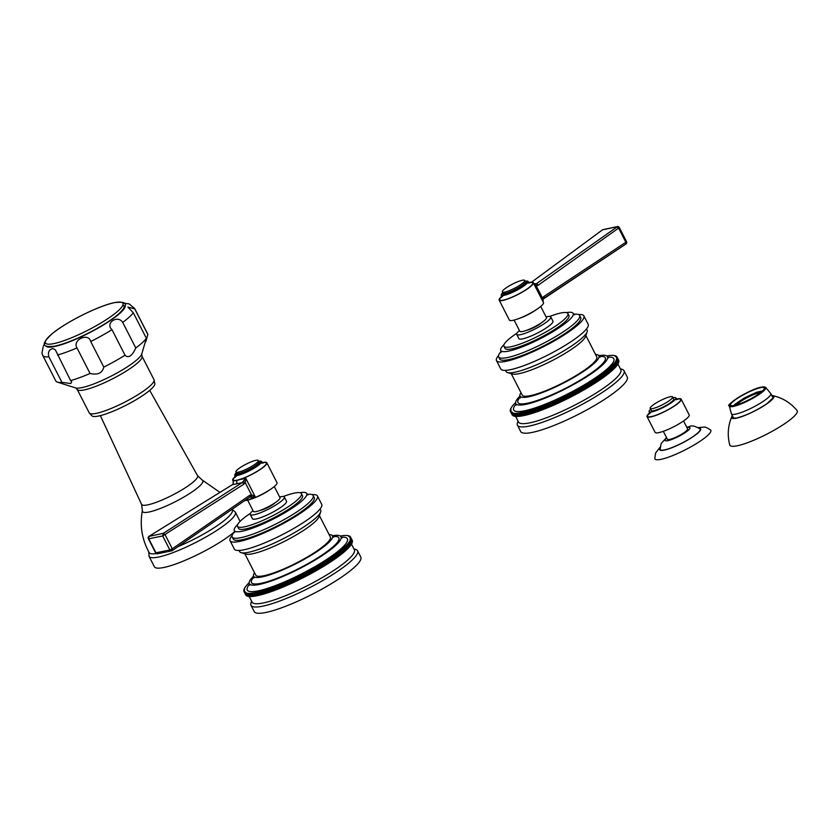 <?xml version="1.0" encoding="UTF-8"?>
<svg xmlns="http://www.w3.org/2000/svg" width="839" height="839" viewBox="0 0 839 839"><rect width="100%" height="100%" fill="white"/><g stroke="black" fill="none" stroke-linecap="round" stroke-linejoin="round"><path stroke-width="1.26" d="M43.167 346.78L41.95 353.125L42.747 355.432A51.599 9.491 -27.1 0 0 48.861 356.806C47.676 352.411 48.987 349.653 52.784 348.5L55.343 349.832L70.612 380.581A51.599 9.491 152.9 0 0 90.067 373.481C97.744 375.232 102.316 373.103 103.795 367.083A51.599 9.491 152.9 0 0 125.053 355.233C128.461 358.515 132.048 356.093 135.782 347.975A51.599 9.491 152.9 0 0 146.385 338.306C145.084 344.189 145.567 342.899 147.842 334.436L134.764 308.878L127.948 307.105L133.307 312.748L146.385 338.306L141.718 354.1A37.755 6.943 152.9 0 1 117.9 372.506A37.755 6.943 152.9 0 1 81.834 387.628A37.755 6.943 152.9 0 1 75.636 387.922L77.198 389.39L89.196 412.83A36.392 6.691 -27.1 0 0 96.275 413.354A36.392 6.691 152.9 0 0 133.862 397.172A36.392 6.691 152.9 0 0 153.988 379.668L154.879 383.958A35.437 6.513 152.9 0 1 133.548 401.199A35.437 6.513 152.9 0 1 98.551 416.039A35.437 6.513 -27.1 0 1 92.154 416.06L89.196 412.83M90.067 373.481L76.989 347.923C72.028 339.921 88.556 332.234 90.717 341.525L103.795 367.083M125.053 355.233L111.975 329.675C104.76 323.193 117.701 314.447 122.704 322.417L135.782 347.975M134.764 308.878A51.599 9.491 152.9 0 0 134.607 308.427L147.685 333.985A51.599 9.491 152.9 0 1 147.842 334.436M42.747 355.432L55.825 380.99A51.599 9.491 -27.1 0 0 57.388 382.133A51.599 9.491 -27.1 0 0 61.939 382.364L70.707 383.528L71.745 381.892L70.612 380.581M48.861 356.806L61.939 382.364M231.963 509.388L232.277 510.07A46.69 8.589 152.9 0 1 178.109 546.598M149.72 390.376L197.585 475.723L202.136 479.971A33.906 6.24 152.9 0 1 186.09 495.734A33.906 6.24 152.9 0 1 149.08 512A33.906 6.24 152.9 0 1 142.378 510.552C139.652 525.361 141.906 539.383 149.164 552.607A46.69 8.589 -27.1 0 0 156.337 553.572M234.217 532.041A48.484 8.914 152.9 0 1 163.836 567.479A48.484 8.914 -27.1 0 1 154.397 566.776L149.059 556.341A48.484 8.914 -27.1 0 0 158.498 557.054A48.484 8.914 152.9 0 0 208.565 535.481A48.484 8.914 152.9 0 0 235.371 512.178L240.08 521.376M757.963 392.054L757.848 391.886A17.955 3.304 -27.1 0 0 755.152 392.872L754.859 393.176A17.116 3.146 -27.1 0 0 745.955 397.319L745.819 397.214A17.955 3.304 -27.1 0 0 742.861 398.861L743.144 398.892A17.116 3.146 -27.1 0 0 736.181 403.59L735.562 403.8A17.955 3.304 -27.1 0 0 734.083 405.143L734.775 404.87A17.116 3.146 -27.1 0 0 734.209 405.51L734.083 405.143M757.848 391.886L757.428 392.233A17.116 3.146 -27.1 0 1 762.42 391.079M761.214 392.117A14.966 2.748 152.9 0 0 759.264 392.316A14.966 2.748 -27.1 0 0 745.724 397.896A14.966 2.748 -27.1 0 0 735.761 405.143M760.637 387.67A18.961 3.482 -27.1 0 0 741.047 396.113A18.961 3.482 -27.1 0 0 730.559 405.227A18.961 3.482 -27.1 0 0 734.251 405.499A18.961 3.482 152.9 0 0 753.841 397.067A18.961 3.482 152.9 0 0 764.319 387.954A18.961 3.482 152.9 0 0 760.637 387.67M732.384 415.766A23.702 4.363 -27.1 0 0 731.776 416.752A23.702 4.363 -27.1 0 0 736.317 418.21A23.702 4.363 152.9 0 0 762.903 406.401A23.702 4.363 152.9 0 0 772.96 395.683C782.672 397.906 790.705 402.867 797.05 410.554A37.828 6.953 152.9 0 1 776.883 428.614A37.828 6.953 152.9 0 1 737.208 445.792A37.828 6.953 -27.1 0 1 729.752 444.995C727.235 435.347 727.906 425.929 731.776 416.752M771.807 395.589A23.702 4.363 152.9 0 1 772.96 395.683M760.658 392.558A14.966 2.748 152.9 0 0 759.484 392.736A14.966 2.748 -27.1 0 0 746.783 397.864A14.966 2.748 -27.1 0 0 736.443 404.943M651.305 410.491A12.564 2.307 -27.1 0 0 653.749 410.68A12.564 2.307 152.9 0 0 666.732 405.09A12.564 2.307 152.9 0 0 673.686 399.039L672.616 396.952A12.564 2.307 152.9 0 1 665.663 402.993A12.564 2.307 152.9 0 1 652.679 408.583A12.564 2.307 -27.1 0 1 650.235 408.404L651.305 410.491M672.616 396.952A12.564 2.307 152.9 0 0 670.172 396.763A12.564 2.307 -27.1 0 0 657.189 402.353A12.564 2.307 -27.1 0 0 650.235 408.404M650.624 409.17A14.966 2.748 -27.1 0 0 649.176 411.582A14.966 2.748 -27.1 0 0 652.092 411.802A14.966 2.748 152.9 0 0 667.54 405.143A14.966 2.748 152.9 0 0 675.815 397.948A14.966 2.748 152.9 0 0 673.004 397.717M649.491 413.019A19.15 3.524 -27.1 0 0 647.058 416.637A19.15 3.524 -27.1 0 0 650.781 416.92A19.15 3.524 152.9 0 0 670.56 408.394A19.15 3.524 152.9 0 0 681.153 399.186A19.15 3.524 152.9 0 0 677.43 398.903A19.15 3.524 -27.1 0 0 676.79 399.049M647.058 416.637L655.091 432.347A19.15 3.524 -27.1 0 0 658.825 432.63A19.15 3.524 152.9 0 0 678.604 424.104A19.15 3.524 152.9 0 0 689.197 414.896L681.153 399.186M683.554 420.968L687.623 428.918A11.368 2.087 152.9 0 1 681.341 434.382A11.368 2.087 152.9 0 1 669.595 439.447A11.368 2.087 152.9 0 1 667.383 439.279L663.313 431.33M686.784 427.271L689.448 426.579C691.483 425.184 694.996 425.96 699.999 428.886A22.443 4.132 152.9 0 1 688.358 439.542A22.443 4.132 152.9 0 1 664.572 449.882A22.443 4.132 -27.1 0 1 660.125 449.295L661.153 443.527L666.533 437.633M660.083 447.177L655.584 453.07L654.787 458.514A31.41 5.779 -27.1 0 0 661.017 459.342A31.41 5.779 152.9 0 0 694.304 444.869A31.41 5.779 152.9 0 0 710.591 429.956C704.078 426.076 706.144 427.061 698.363 427.607L698.3 427.617M543.756 298.359L625.8 244.086L625.842 242.261L543.85 296.513A1.919 0.986 56.5 0 1 543.871 298.306L543.871 298.306A1.919 0.986 56.5 0 1 543.756 298.359L543.043 299.219A1.919 0.745 29.7 0 0 543.127 299.124L625.8 244.086M602.507 229.844L616.896 226.782L618.668 228.26L625.842 242.261L626.146 241.559M531.643 282.145L602.696 229.697L617.651 226.53L536.352 283.76A1.919 0.975 54.7 0 1 538.187 285.239L619.35 227.579L626.513 241.58A1.919 1.919 0 0 1 625.873 244.055M532.65 283.53L536.352 283.76L535.366 284.232A1.919 1.038 85.8 0 1 536.31 285.921L538.187 285.239M603.199 229.477L602.926 229.561A1.919 1.919 0 0 0 602.601 229.76L531.601 282.145M543.043 299.219L543.169 302.071L542.487 297.992L543.85 296.513M528.906 282.544A19.15 3.524 -27.1 0 1 529.545 282.407A19.15 3.524 152.9 0 1 533.268 282.691L536.31 285.921L542.487 297.992A1.919 0.745 29.7 0 1 543.127 299.124L543.011 301.673M543.158 302.009L543.452 302.585A19.15 3.524 152.9 0 1 532.859 311.793A19.15 3.524 152.9 0 1 513.08 320.32A19.15 3.524 -27.1 0 1 509.357 320.037L499.174 300.142A19.15 3.524 -27.1 0 0 502.897 300.414A19.15 3.524 152.9 0 0 522.676 291.899A19.15 3.524 152.9 0 0 533.268 282.691M501.607 296.513A19.15 3.524 -27.1 0 0 499.174 300.142M543.169 302.071L533.782 283.718L535.366 284.232M525.12 281.212A14.966 2.748 152.9 0 1 527.93 281.453A14.966 2.748 152.9 0 1 519.656 288.647A14.966 2.748 152.9 0 1 504.208 295.307A14.966 2.748 -27.1 0 1 501.292 295.087A14.966 2.748 -27.1 0 1 502.739 292.664M502.351 291.899A12.564 2.307 -27.1 0 1 509.304 285.858A12.564 2.307 -27.1 0 1 522.278 280.268A12.564 2.307 152.9 0 1 524.732 280.446A12.564 2.307 152.9 0 1 517.778 286.487A12.564 2.307 152.9 0 1 504.795 292.087A12.564 2.307 -27.1 0 1 502.351 291.899L503.096 293.283M540.725 306.455L546.43 317.614A14.966 2.748 152.9 0 1 538.156 324.808A14.966 2.748 152.9 0 1 522.707 331.468A14.966 2.748 -27.1 0 1 519.792 331.248L514.087 320.089M526.766 330.251A9.575 1.762 -27.1 0 0 527.102 330.188A9.575 1.762 -27.1 0 0 541.554 322.679M550.804 316.964L552.953 321.148A19.15 3.524 -27.1 0 1 542.361 330.356A19.15 3.524 -27.1 0 1 522.582 338.883A19.15 3.524 152.9 0 1 518.848 338.599L516.709 334.415A19.15 3.524 152.9 0 0 520.432 334.688A19.15 3.524 -27.1 0 0 540.211 326.172A19.15 3.524 -27.1 0 0 550.804 316.964A19.15 3.524 -27.1 0 0 547.08 316.681A19.15 3.524 152.9 0 0 546.074 316.911M516.709 334.415A19.15 3.524 152.9 0 1 519.435 330.545M567.867 313.513L568.947 315.611A35.909 6.607 -27.1 0 1 549.084 332.873A35.909 6.607 -27.1 0 1 512 348.856A35.909 6.607 152.9 0 1 505.005 348.332L503.935 346.234A35.909 6.607 152.9 0 0 510.92 346.759A35.909 6.607 -27.1 0 0 548.014 330.786A35.909 6.607 -27.1 0 0 567.867 313.513A35.909 6.607 -27.1 0 0 560.882 312.989A35.909 6.607 152.9 0 0 549.723 316.439M503.935 346.234A35.909 6.607 152.9 0 1 516.918 333.219M501.009 352.495L500.747 350.513A40.702 7.488 152.9 0 0 508.665 351.101A40.702 7.488 -27.1 0 0 550.699 332.999A40.702 7.488 -27.1 0 0 573.205 313.429A40.702 7.488 -27.1 0 0 566.419 312.622M500.747 350.513A40.702 7.488 152.9 0 1 504.061 344.535M579.613 315.443L580.682 317.53A45.484 8.369 -27.1 0 1 555.523 339.407A45.484 8.369 -27.1 0 1 508.549 359.637A45.484 8.369 152.9 0 1 499.698 358.977L498.628 356.879A45.484 8.369 152.9 0 0 507.48 357.54A45.484 8.369 -27.1 0 0 554.453 337.309A45.484 8.369 -27.1 0 0 579.613 315.443A45.484 8.369 -27.1 0 0 573.834 314.268M498.628 356.879A45.484 8.369 152.9 0 1 501.061 351.51M583.881 315.894L588.17 324.274A49.081 9.03 -27.1 0 1 561.029 347.87A49.081 9.03 -27.1 0 1 510.343 369.705A49.081 9.03 152.9 0 1 500.789 368.992L496.499 360.613A49.081 9.03 152.9 0 0 506.053 361.326A49.081 9.03 -27.1 0 0 556.739 339.491A49.081 9.03 -27.1 0 0 583.881 315.894A49.081 9.03 -27.1 0 0 578.574 314.552M496.499 360.613A49.081 9.03 152.9 0 1 498.513 355.516M587.111 331.866L585.528 336.502A41.898 7.708 -27.1 0 1 559.036 356.921A41.898 7.708 -27.1 0 1 519.089 373.659A41.898 7.708 152.9 0 1 512.251 373.995L507.553 372.579A45.484 8.369 152.9 0 0 514.978 372.212A45.484 8.369 -27.1 0 0 558.355 354.037A45.484 8.369 -27.1 0 0 587.111 331.866A45.484 8.369 -27.1 0 0 587.122 330.105L586.513 328.93M507.553 372.579A45.484 8.369 152.9 0 1 506.127 371.551L505.529 370.377M511.266 373.701L522.194 395.054A41.898 7.708 -27.1 0 0 530.342 395.662A41.898 7.708 -27.1 0 0 573.614 377.026A41.898 7.708 -27.1 0 0 596.781 356.879L585.863 335.527M595.585 354.53A44.289 8.149 152.9 0 1 598.92 355.788A44.289 8.149 152.9 0 1 574.421 377.078A44.289 8.149 152.9 0 1 528.675 396.784A44.289 8.149 -27.1 0 1 520.054 396.144A44.289 8.149 -27.1 0 1 520.988 392.694M598.857 355.684A51.473 9.47 152.9 0 1 607.457 356.701A51.473 9.47 152.9 0 1 578.983 381.451A51.473 9.47 152.9 0 1 525.822 404.356A51.473 9.47 -27.1 0 1 515.807 403.601A51.473 9.47 -27.1 0 1 520.012 396.029M617.053 357.11L616.361 357.32L617.074 357.099L618.679 360.246A59.852 11.012 152.9 0 1 618.731 360.351L617.116 357.215L616.518 357.655L617.21 357.466L618.815 360.602A59.852 11.012 152.9 0 1 618.846 360.728L617.242 357.582L616.613 358.033L617.284 357.854L618.888 361.001A59.852 11.012 152.9 0 1 618.899 361.127L617.294 357.98L616.644 358.452L617.284 358.284L618.899 361.42A59.852 11.012 152.9 0 1 618.888 361.567L617.273 358.421L616.613 358.893L617.231 358.735L618.836 361.882A59.852 11.012 152.9 0 1 618.804 362.029L617.2 358.893L616.518 359.365L617.105 359.228L618.721 362.375A59.852 11.012 152.9 0 1 618.668 362.532L617.053 359.386L616.35 359.868L616.917 359.742L618.532 362.888A59.852 11.012 152.9 0 1 618.458 363.056L616.854 359.91L616.12 360.392L618.28 363.434A59.852 11.012 152.9 0 1 618.186 363.612L616.581 360.476L615.836 360.959L617.965 364.021A59.852 11.012 152.9 0 1 617.85 364.199L616.235 361.064L615.48 361.546L617.577 364.619A59.852 11.012 152.9 0 1 617.452 364.818L615.836 361.672L615.06 362.165L617.137 365.259A59.852 11.012 152.9 0 1 616.98 365.458L615.375 362.322L614.578 362.815L616.623 365.919A59.852 11.012 152.9 0 1 616.455 366.129L614.851 362.993L614.043 363.486L616.057 366.612A59.852 11.012 152.9 0 1 615.868 366.832L614.263 363.686L613.435 364.178L615.427 367.325A59.852 11.012 152.9 0 1 615.218 367.555L613.613 364.409L612.774 364.902L614.735 368.059A59.852 11.012 152.9 0 1 614.505 368.3L612.9 365.154L612.051 365.647L613.98 368.824A59.852 11.012 152.9 0 1 613.739 369.066L612.124 365.919L611.264 366.412L613.173 369.611A59.852 11.012 152.9 0 1 612.9 369.863L611.295 366.716L610.425 367.199L612.302 370.418A59.852 11.012 152.9 0 1 612.019 370.67L610.404 367.524L609.534 368.017L611.369 371.247A59.852 11.012 152.9 0 1 611.075 371.509L609.46 368.363L608.579 368.845L610.393 372.086A59.852 11.012 152.9 0 1 610.068 372.359L608.464 369.212L607.572 369.695L609.355 372.956A59.852 11.012 152.9 0 1 609.02 373.229L607.405 370.083L606.513 370.555L608.265 373.837A59.852 11.012 152.9 0 1 607.908 374.121L606.303 370.974L605.401 371.446L607.121 374.739A59.852 11.012 152.9 0 1 606.744 375.023L605.139 371.887L604.237 372.348L605.926 375.652A59.852 11.012 152.9 0 1 605.538 375.945L603.933 372.799L603.021 373.261L604.678 376.585A59.852 11.012 152.9 0 1 604.279 376.879L602.675 373.733L601.762 374.184L603.388 377.529A59.852 11.012 152.9 0 1 602.968 377.823L601.364 374.687L600.451 375.127L602.045 378.483A59.852 11.012 152.9 0 1 601.615 378.788L600.011 375.641L599.109 376.082L600.661 379.448A59.852 11.012 152.9 0 1 600.221 379.752L598.616 376.617L597.714 377.036L599.235 380.424A59.852 11.012 152.9 0 1 598.784 380.738L597.179 377.592L596.277 378.011L597.767 381.409A59.852 11.012 152.9 0 1 597.305 381.724L595.7 378.578L594.799 378.987L596.267 382.406A59.852 11.012 152.9 0 1 595.784 382.72L594.18 379.574L593.288 379.973L594.725 383.402A59.852 11.012 152.9 0 1 594.232 383.717L592.628 380.57L591.736 380.958L593.142 384.409A59.852 11.012 152.9 0 1 592.638 384.723L591.034 381.577L590.153 381.955L591.526 385.416A59.852 11.012 152.9 0 1 591.013 385.73L589.408 382.584L588.538 382.951L589.88 386.422A59.852 11.012 152.9 0 1 589.366 386.737L587.751 383.601L586.891 383.947L588.202 387.44A59.852 11.012 152.9 0 1 587.678 387.754L586.073 384.608L585.223 384.954L586.503 388.447A59.852 11.012 152.9 0 1 585.968 388.761L584.353 385.615L583.524 385.95L584.773 389.453A59.852 11.012 152.9 0 1 584.227 389.768L582.623 386.632L581.794 386.947L583.021 390.46A59.852 11.012 152.9 0 1 582.465 390.775L580.861 387.639L580.053 387.933L581.249 391.467A59.852 11.012 152.9 0 1 580.693 391.782L579.078 388.635L578.291 388.929L579.896 392.065L579.455 392.463A59.852 11.012 152.9 0 1 578.889 392.778L577.284 389.632L576.508 389.904L578.113 393.051L577.641 393.46A59.852 11.012 152.9 0 1 577.075 393.774L575.47 390.628L574.705 390.89L576.309 394.026L575.816 394.445A59.852 11.012 152.9 0 1 575.239 394.75L573.635 391.614L572.89 391.855L574.505 395.001L573.981 395.421A59.852 11.012 152.9 0 1 573.404 395.725L571.789 392.589L571.065 392.809L572.68 395.956L572.135 396.396A59.852 11.012 152.9 0 1 571.548 396.69L569.943 393.554L569.241 393.764L570.845 396.91L570.268 397.35A59.852 11.012 152.9 0 1 569.691 397.644L568.087 394.498L567.395 394.697L569.01 397.843L568.412 398.294A59.852 11.012 152.9 0 1 567.825 398.588L566.22 395.442L565.559 395.63L567.164 398.766L566.545 399.228A59.852 11.012 152.9 0 1 565.958 399.511L564.353 396.375L563.714 396.532L565.318 399.679L564.678 400.14A59.852 11.012 152.9 0 1 564.091 400.423L562.487 397.287L561.868 397.434L563.472 400.581L562.812 401.042A59.852 11.012 152.9 0 1 562.224 401.325L560.62 398.179L560.022 398.315L561.627 401.451L560.945 401.933A59.852 11.012 152.9 0 1 560.368 402.206L558.753 399.06L558.187 399.175L559.791 402.321L559.089 402.793A59.852 11.012 152.9 0 1 558.501 403.066L556.897 399.92L555.628 400.507A59.852 11.012 -27.1 0 1 555.051 400.769L553.782 401.336A59.852 11.012 -27.1 0 1 553.216 401.587L551.957 402.143A59.852 11.012 -27.1 0 1 551.391 402.395L550.143 402.93A59.852 11.012 -27.1 0 1 549.576 403.171L548.349 403.695A59.852 11.012 -27.1 0 1 547.783 403.926L546.567 404.429A59.852 11.012 -27.1 0 1 546.011 404.66L544.805 405.153A59.852 11.012 -27.1 0 1 544.259 405.373L543.074 405.845A59.852 11.012 -27.1 0 1 542.539 406.055L541.365 406.506A59.852 11.012 -27.1 0 1 540.83 406.705L539.676 407.146A59.852 11.012 -27.1 0 1 539.162 407.334L538.03 407.754A59.852 11.012 -27.1 0 1 537.516 407.943L536.404 408.331A59.852 11.012 -27.1 0 1 535.901 408.509L534.821 408.887A59.852 11.012 -27.1 0 1 534.328 409.054L533.268 409.411A59.852 11.012 -27.1 0 1 532.786 409.568L531.748 409.904A59.852 11.012 -27.1 0 1 531.286 410.051L530.269 410.365A59.852 11.012 -27.1 0 1 529.818 410.502L528.832 410.795A59.852 11.012 -27.1 0 1 528.392 410.921L527.437 411.183A59.852 11.012 -27.1 0 1 527.018 411.309L526.095 411.55A59.852 11.012 -27.1 0 1 525.675 411.655L524.794 411.886A59.852 11.012 -27.1 0 1 524.396 411.98L523.536 412.18A59.852 11.012 -27.1 0 1 523.148 412.264L522.33 412.442A59.852 11.012 -27.1 0 1 521.963 412.515L521.166 412.673A59.852 11.012 -27.1 0 1 520.82 412.736L520.065 412.872A59.852 11.012 -27.1 0 1 519.729 412.924L519.016 413.029A59.852 11.012 -27.1 0 1 518.701 413.071L518.02 413.155A59.852 11.012 -27.1 0 1 517.715 413.187L517.076 413.239A59.852 11.012 -27.1 0 1 516.793 413.26L516.195 413.302A59.852 11.012 -27.1 0 1 515.933 413.312L515.366 413.312A59.852 11.012 -27.1 0 1 515.125 413.312L514.601 413.302A59.852 11.012 -27.1 0 1 514.37 413.291L513.898 413.249A59.852 11.012 -27.1 0 1 513.688 413.228L513.248 413.166A59.852 11.012 -27.1 0 1 513.059 413.134L512.66 413.04A59.852 11.012 -27.1 0 1 512.493 412.998L512.136 412.882A59.852 11.012 -27.1 0 1 511.989 412.83L512.461 412.421L511.685 412.694A59.852 11.012 -27.1 0 1 511.549 412.631L512.042 412.211L511.287 412.473A59.852 11.012 -27.1 0 1 511.171 412.389L511.696 411.959L510.951 412.211A59.852 11.012 -27.1 0 1 510.857 412.117L511.412 411.687L510.689 411.918A59.852 11.012 -27.1 0 1 510.615 411.813L511.182 411.372L510.479 411.582A59.852 11.012 -27.1 0 1 510.427 411.477L511.024 411.026L510.343 411.225A59.852 11.012 -27.1 0 1 510.311 411.11L510.93 410.649L510.269 410.837A59.852 11.012 -27.1 0 1 510.259 410.701L510.899 410.24L510.259 410.407A59.852 11.012 -27.1 0 1 510.269 410.271L510.941 409.799L510.322 409.946A59.852 11.012 -27.1 0 1 510.353 409.799L511.035 409.327L510.437 409.463A59.852 11.012 -27.1 0 1 510.49 409.306L510.626 408.939A59.852 11.012 -27.1 0 1 510.699 408.771L510.878 408.394A59.852 11.012 -27.1 0 1 510.972 408.215L511.203 407.817A59.852 11.012 -27.1 0 1 511.308 407.628L511.58 407.209A59.852 11.012 -27.1 0 1 511.706 407.009L512.021 406.569A59.852 11.012 -27.1 0 1 512.178 406.37L512.535 405.908A59.852 11.012 -27.1 0 1 512.702 405.698L513.101 405.216A59.852 11.012 -27.1 0 1 513.29 404.996L513.73 404.503A59.852 11.012 -27.1 0 1 513.94 404.283L514.422 403.769A59.852 11.012 -27.1 0 1 514.653 403.528L515.177 403.003A59.852 11.012 -27.1 0 1 515.419 402.762L515.607 402.657M606.922 356.072L607.488 355.82A59.852 11.012 -27.1 0 1 607.814 355.767L608.537 355.663A59.852 11.012 -27.1 0 1 608.852 355.621L609.534 355.537A59.852 11.012 -27.1 0 1 609.827 355.505L610.477 355.442A59.852 11.012 -27.1 0 1 610.75 355.421L611.358 355.39A59.852 11.012 -27.1 0 1 611.621 355.379L612.187 355.369A59.852 11.012 -27.1 0 1 612.428 355.369L612.952 355.39A59.852 11.012 -27.1 0 1 613.173 355.4L613.655 355.442A59.852 11.012 -27.1 0 1 613.865 355.463L614.305 355.526A59.852 11.012 -27.1 0 1 614.494 355.558L614.893 355.642A59.852 11.012 -27.1 0 1 615.06 355.694L615.406 355.799A59.852 11.012 -27.1 0 1 615.564 355.862L615.092 356.271L615.868 355.998A59.852 11.012 -27.1 0 1 616.004 356.061L615.501 356.481L616.266 356.218A59.852 11.012 -27.1 0 1 616.371 356.292L615.857 356.722L616.602 356.481A59.852 11.012 -27.1 0 1 616.686 356.565L616.141 357.005L616.864 356.774A59.852 11.012 -27.1 0 1 616.938 356.869M599.109 376.082L599.056 376.312A59.852 11.012 -27.1 0 1 598.616 376.617M597.714 377.036L597.63 377.288A59.852 11.012 -27.1 0 1 597.179 377.592M596.277 378.011L596.162 378.274A59.852 11.012 -27.1 0 1 595.7 378.578M594.799 378.987L594.652 379.259A59.852 11.012 -27.1 0 1 594.18 379.574M593.288 379.973L593.11 380.266A59.852 11.012 -27.1 0 1 592.628 380.57M591.736 380.958L591.537 381.263A59.852 11.012 -27.1 0 1 591.034 381.577M590.153 381.955L589.922 382.269A59.852 11.012 -27.1 0 1 589.408 382.584M588.538 382.951L588.275 383.287A59.852 11.012 -27.1 0 1 587.751 383.601M586.891 383.947L586.597 384.293A59.852 11.012 -27.1 0 1 586.073 384.608M585.223 384.954L584.898 385.3A59.852 11.012 -27.1 0 1 584.353 385.615M583.524 385.95L583.168 386.318A59.852 11.012 -27.1 0 1 582.623 386.632M581.794 386.947L581.417 387.324A59.852 11.012 -27.1 0 1 580.861 387.639M580.053 387.933L579.634 388.331A59.852 11.012 -27.1 0 1 579.078 388.635M578.291 388.929L577.84 389.327A59.852 11.012 -27.1 0 1 577.284 389.632M576.508 389.904L576.036 390.313A59.852 11.012 -27.1 0 1 575.47 390.628M574.705 390.89L574.212 391.299A59.852 11.012 -27.1 0 1 573.635 391.614M572.89 391.855L572.366 392.285A59.852 11.012 -27.1 0 1 571.789 392.589M571.065 392.809L570.52 393.25A59.852 11.012 -27.1 0 1 569.943 393.554M569.241 393.764L568.664 394.204A59.852 11.012 -27.1 0 1 568.087 394.498M567.395 394.697L566.797 395.148A59.852 11.012 -27.1 0 1 566.22 395.442M565.559 395.63L564.941 396.081A59.852 11.012 -27.1 0 1 564.353 396.375M563.714 396.532L563.063 397.004A59.852 11.012 -27.1 0 1 562.487 397.287M561.868 397.434L561.197 397.906A59.852 11.012 -27.1 0 1 560.62 398.179M560.022 398.315L559.34 398.787A59.852 11.012 -27.1 0 1 558.753 399.06M558.187 399.175L557.474 399.658A59.852 11.012 -27.1 0 1 556.897 399.92M558.501 403.066L557.232 403.643A59.852 11.012 152.9 0 1 556.656 403.905L555.051 400.769M556.351 400.025L557.956 403.16M559.089 402.793L557.474 399.658M560.368 402.206L559.791 402.321M560.945 401.933L559.34 398.787M562.224 401.325L561.627 401.451M562.812 401.042L561.197 397.906M564.091 400.423L563.472 400.581M564.678 400.14L563.063 397.004M565.958 399.511L565.318 399.679M566.545 399.228L564.941 396.081M567.825 398.588L567.164 398.766M568.412 398.294L566.797 395.148M569.691 397.644L569.01 397.843M570.268 397.35L568.664 394.204M571.548 396.69L570.845 396.91M572.135 396.396L570.52 393.25M573.404 395.725L572.68 395.956M573.981 395.421L572.366 392.285M575.239 394.75L574.505 395.001M575.816 394.445L574.212 391.299M577.075 393.774L576.309 394.026M577.641 393.46L576.036 390.313M578.889 392.778L578.113 393.051M579.455 392.463L577.84 389.327M580.693 391.782L579.896 392.065M581.249 391.467L579.634 388.331M582.465 390.775L581.658 391.079M583.021 390.46L581.417 387.324M584.227 389.768L583.409 390.083M584.773 389.453L583.168 386.318M585.968 388.761L585.129 389.086M586.503 388.447L584.898 385.3M587.678 387.754L586.828 388.09M588.202 387.44L586.597 384.293M589.366 386.737L588.506 387.094M589.88 386.422L588.275 383.287M591.013 385.73L590.153 386.097M591.526 385.416L589.922 382.269M592.638 384.723L591.768 385.101M593.142 384.409L591.537 381.263M594.232 383.717L593.341 384.105M594.725 383.402L593.11 380.266M595.784 382.72L594.893 383.108M596.267 382.406L594.652 379.259M597.305 381.724L596.403 382.133M597.767 381.409L596.162 378.274M598.784 380.738L597.882 381.147M599.235 380.424L597.63 377.288M600.221 379.752L599.319 380.182M600.661 379.448L599.056 376.312M601.615 378.788L600.714 379.218M602.045 378.483L600.441 375.348M602.968 377.823L602.066 378.263M603.388 377.529L601.773 374.383M604.279 376.879L603.367 377.33M604.678 376.585L603.073 373.439M605.538 375.945L604.636 376.396M605.926 375.652L604.311 372.516M606.744 375.023L605.842 375.484M607.908 374.121L607.027 374.572M609.02 373.229L608.17 373.67M610.068 372.359L609.271 372.789M611.075 371.509L610.299 371.918M612.019 370.67L611.285 371.079M612.9 369.863L612.218 370.251M613.739 369.066L613.078 369.433M614.505 368.3L613.896 368.646M615.218 367.555L614.641 367.891M615.868 366.832L615.333 367.146M512.105 414.728L510.479 411.582M512.356 415.032L512.293 415.053A59.852 11.012 152.9 0 1 512.22 414.959L510.615 411.813M512.293 415.053L510.689 411.918M512.671 415.315L512.556 415.347A59.852 11.012 152.9 0 1 512.472 415.263L510.857 412.117M512.556 415.347L510.951 412.211M513.048 415.557L512.891 415.609A59.852 11.012 152.9 0 1 512.786 415.536L511.171 412.389M512.891 415.609L511.287 412.473M513.489 415.766L513.29 415.84A59.852 11.012 152.9 0 1 513.153 415.766L511.549 412.631M513.29 415.84L511.685 412.694M513.992 415.934L513.751 416.029A59.852 11.012 152.9 0 1 513.594 415.976L511.989 412.83M513.751 416.029L512.136 412.882M514.569 416.071L514.276 416.186A59.852 11.012 152.9 0 1 514.097 416.144L512.493 412.998M514.276 416.186L512.66 413.04M515.198 416.175L514.852 416.301A59.852 11.012 152.9 0 1 514.664 416.27L513.059 413.134M514.852 416.301L513.248 413.166M515.88 416.238L515.503 416.396A59.852 11.012 152.9 0 1 515.293 416.364L513.688 413.228M515.503 416.396L513.898 413.249M516.635 416.27L516.205 416.448A59.852 11.012 152.9 0 1 515.985 416.427L514.37 413.291M516.205 416.448L514.601 413.302M517.443 416.27L516.971 416.459A59.852 11.012 152.9 0 1 516.73 416.459L515.125 413.312M516.971 416.459L515.366 413.312M518.313 416.228L517.799 416.438A59.852 11.012 152.9 0 1 517.537 416.448L515.933 413.312M517.799 416.438L516.195 413.302M519.236 416.154L518.691 416.385A59.852 11.012 152.9 0 1 518.408 416.406L516.793 413.26M518.691 416.385L517.076 413.239M520.211 416.039L519.624 416.291A59.852 11.012 152.9 0 1 519.331 416.322L517.715 413.187M519.624 416.291L518.02 413.155M521.25 415.892L520.62 416.165A59.852 11.012 152.9 0 1 520.306 416.217L518.701 413.071M520.62 416.165L519.016 413.029M522.34 415.704L521.669 416.008A59.852 11.012 152.9 0 1 521.344 416.06L519.729 412.924M521.669 416.008L520.065 412.872M523.484 415.494L522.781 415.819A59.852 11.012 152.9 0 1 522.424 415.882L520.82 412.736M522.781 415.819L521.166 412.673M524.669 415.242L523.935 415.588A59.852 11.012 152.9 0 1 523.567 415.662L521.963 412.515M523.935 415.588L522.33 412.442M525.917 414.959L525.141 415.326A59.852 11.012 152.9 0 1 524.763 415.41L523.148 412.264M525.141 415.326L523.536 412.18M527.207 414.634L526.399 415.022A59.852 11.012 152.9 0 1 526.001 415.127L524.396 411.98M526.399 415.022L524.794 411.886M528.539 414.277L527.7 414.697A59.852 11.012 152.9 0 1 527.291 414.802L525.675 411.655M527.7 414.697L526.095 411.55M529.923 413.9L529.052 414.33A59.852 11.012 152.9 0 1 528.622 414.445L527.018 411.309M529.052 414.33L527.437 411.183M531.339 413.48L530.447 413.931A59.852 11.012 152.9 0 1 530.007 414.057L528.392 410.921M530.447 413.931L528.832 410.795M531.171 409.893L532.786 413.04L531.884 413.501A59.852 11.012 152.9 0 1 531.423 413.637L529.818 410.502M531.884 413.501L530.269 410.365M532.65 409.432L534.254 412.568L533.352 413.04A59.852 11.012 152.9 0 1 532.891 413.187L531.286 410.051M533.352 413.04L531.748 409.904M534.16 408.929L535.764 412.075L534.873 412.557A59.852 11.012 152.9 0 1 534.391 412.704L532.786 409.568M534.873 412.557L533.268 409.411M535.702 408.404L537.306 411.55L536.425 412.033A59.852 11.012 152.9 0 1 535.932 412.201L534.328 409.054M536.425 412.033L534.821 408.887M537.285 407.848L538.89 410.995L538.009 411.477A59.852 11.012 152.9 0 1 537.516 411.655L535.901 408.509M538.009 411.477L536.404 408.331M538.9 407.272L540.505 410.407L539.634 410.9A59.852 11.012 152.9 0 1 539.12 411.079L537.516 407.943M539.634 410.9L538.03 407.754M540.536 406.653L542.151 409.799L541.291 410.281A59.852 11.012 152.9 0 1 540.767 410.481L539.162 407.334M541.291 410.281L539.676 407.146M542.214 406.013L543.819 409.159L542.969 409.652A59.852 11.012 152.9 0 1 542.445 409.852L540.83 406.705M542.969 409.652L541.365 406.506M543.913 405.352L545.518 408.488L544.679 408.981A59.852 11.012 152.9 0 1 544.144 409.191L542.539 406.055M544.679 408.981L543.074 405.845M545.633 404.66L547.238 407.796L546.42 408.289A59.852 11.012 152.9 0 1 545.874 408.509L544.259 405.373M546.42 408.289L544.805 405.153M547.374 403.947L548.979 407.083L548.171 407.576A59.852 11.012 152.9 0 1 547.626 407.806L546.011 404.66M548.171 407.576L546.567 404.429M549.136 403.202L550.751 406.349L549.954 406.831A59.852 11.012 152.9 0 1 549.398 407.072L547.783 403.926M549.954 406.831L548.349 403.695M550.919 402.437L552.534 405.583L551.747 406.076A59.852 11.012 152.9 0 1 551.192 406.317L549.576 403.171M551.747 406.076L550.143 402.93M552.723 401.65L554.327 404.797L553.562 405.279A59.852 11.012 152.9 0 1 552.995 405.531L551.391 402.395M553.562 405.279L551.957 402.143M554.527 400.853L556.142 403.989L555.397 404.471A59.852 11.012 152.9 0 1 554.82 404.734L553.216 401.587M555.397 404.471L553.782 401.336M557.232 403.643L555.628 400.507M617.934 364.053L620.818 369.695A57.461 10.571 152.9 0 1 589.041 397.319A57.461 10.571 152.9 0 1 529.703 422.877A57.461 10.571 -27.1 0 1 518.523 422.038L515.607 416.354M518.062 421.157L517.464 422.908A59.852 11.012 -27.1 0 0 517.464 425.226A59.852 11.012 -27.1 0 0 529.115 426.097A59.852 11.012 152.9 0 0 590.929 399.469A59.852 11.012 152.9 0 0 624.027 370.691A59.852 11.012 152.9 0 0 622.15 369.338L620.367 368.803M624.027 370.691L627.247 376.984A59.852 11.012 152.9 0 1 594.138 405.761A59.852 11.012 152.9 0 1 532.325 432.389A59.852 11.012 -27.1 0 1 520.673 431.508L517.464 425.226M244.652 500.61L248.218 500.023L255.192 496.709L249.54 497.223L172.184 550.678L249.676 497.149A1.919 1.091 -124.6 0 0 249.707 495.314L172.31 548.8L165.147 534.789L163.353 533.321L148.975 536.373M172.184 550.678L172.31 548.8L169.856 549.954L171.995 550.783A1.919 1.919 0 0 0 172.278 550.625M243.887 484.145A1.919 1.101 -122.8 0 0 242.041 482.687L232.455 484.648L233.232 483.767L233.127 480.967L245.796 478.356L242.041 482.687L163.353 533.321L162.693 535.943L148.776 538.795L155.939 552.807L169.856 549.954L162.693 535.943L243.887 484.145L245.24 482.645L245.796 478.356L255.192 496.709L251.417 494.716A1.919 1.143 -93.6 0 1 250.809 496.73L249.54 497.223A1.919 1.091 -124.6 0 0 249.676 497.149L249.896 497.024M243.153 481.733A1.919 0.849 -151.8 0 1 245.24 482.645L251.417 494.716L249.707 495.314M250.809 496.73L249.54 497.223M235.161 476.604A19.15 3.524 152.9 0 0 232.728 480.223A19.15 3.524 152.9 0 0 236.451 480.506A19.15 3.524 -27.1 0 0 256.231 471.979A19.15 3.524 -27.1 0 0 266.823 462.771L277.006 482.677A19.15 3.524 -27.1 0 1 267.473 491.255A19.15 3.524 -27.1 0 1 248.218 500.023A2.632 1.961 72.4 0 0 247.159 498.88M233.232 483.767A1.919 0.745 -150 0 0 233.148 483.851L232.351 484.701A1.919 0.996 -121.8 0 1 232.455 484.648L149.153 536.236L148.398 538.774L155.572 552.775A1.919 1.919 0 0 0 157.271 553.824L171.995 550.783M155.572 552.775L157.984 553.593M244.579 500.673A19.15 3.524 152.9 0 0 245.303 500.621A2.632 2.318 86.9 0 0 245.114 500.296M262.46 462.635A19.15 3.524 152.9 0 1 263.1 462.488A19.15 3.524 -27.1 0 1 266.823 462.771M233.158 481.041L232.728 480.223M233.284 481.387L233.148 483.851A1.919 0.745 -150 0 0 233.116 483.967M258.674 461.303A14.966 2.748 -27.1 0 1 261.485 461.534A14.966 2.748 -27.1 0 1 253.21 468.728A14.966 2.748 -27.1 0 1 237.762 475.388A14.966 2.748 152.9 0 1 234.847 475.168A14.966 2.748 152.9 0 1 236.294 472.756M258.286 460.538A12.564 2.307 -27.1 0 1 251.333 466.578A12.564 2.307 -27.1 0 1 238.349 472.168A12.564 2.307 152.9 0 1 235.906 471.99A12.564 2.307 152.9 0 1 242.859 465.939A12.564 2.307 152.9 0 1 255.832 460.349A12.564 2.307 -27.1 0 1 258.286 460.538L258.926 461.786A12.564 2.307 152.9 0 1 251.973 467.837A12.564 2.307 152.9 0 1 238.989 473.427A12.564 2.307 152.9 0 1 236.546 473.238L236.64 473.364M274.28 486.536L279.985 497.695A14.966 2.748 -27.1 0 1 271.71 504.889A14.966 2.748 -27.1 0 1 256.262 511.549A14.966 2.748 152.9 0 1 253.347 511.329L247.641 500.17M260.321 510.332A9.575 1.762 -27.1 0 0 260.646 510.269A9.575 1.762 -27.1 0 0 275.108 502.771M252.99 510.626A19.15 3.524 -27.1 0 0 250.263 514.496L252.403 518.68A19.15 3.524 -27.1 0 0 256.136 518.963A19.15 3.524 152.9 0 0 275.916 510.448A19.15 3.524 152.9 0 0 286.508 501.24L284.358 497.045A19.15 3.524 152.9 0 0 280.635 496.761A19.15 3.524 -27.1 0 0 279.628 496.992M250.263 514.496A19.15 3.524 -27.1 0 0 253.986 514.779A19.15 3.524 152.9 0 0 273.766 506.253A19.15 3.524 152.9 0 0 284.358 497.045M250.473 513.311A35.909 6.607 -27.1 0 0 237.489 526.315L238.559 528.413A35.909 6.607 -27.1 0 0 245.544 528.937A35.909 6.607 152.9 0 0 282.638 512.965A35.909 6.607 152.9 0 0 302.501 495.692L301.421 493.605A35.909 6.607 152.9 0 0 294.437 493.08A35.909 6.607 -27.1 0 0 283.278 496.52M237.489 526.315A35.909 6.607 -27.1 0 0 244.474 526.84A35.909 6.607 152.9 0 0 281.568 510.867A35.909 6.607 152.9 0 0 301.421 493.605M237.615 524.616A40.702 7.488 -27.1 0 0 234.301 530.594A40.702 7.488 -27.1 0 0 242.219 531.192A40.702 7.488 152.9 0 0 284.253 513.08A40.702 7.488 152.9 0 0 306.759 493.51A40.702 7.488 152.9 0 0 299.974 492.703M234.616 531.59A45.484 8.369 -27.1 0 0 232.183 536.97A45.484 8.369 -27.1 0 0 241.034 537.631A45.484 8.369 152.9 0 0 288.008 517.39A45.484 8.369 152.9 0 0 313.167 495.524A45.484 8.369 152.9 0 0 307.389 494.36M313.167 495.524L314.237 497.621A45.484 8.369 152.9 0 1 289.077 519.488A45.484 8.369 152.9 0 1 242.104 539.729A45.484 8.369 -27.1 0 1 233.252 539.058L232.183 536.97M232.067 535.607A49.081 9.03 -27.1 0 0 230.054 540.694A49.081 9.03 -27.1 0 0 239.608 541.417A49.081 9.03 152.9 0 0 290.294 519.582A49.081 9.03 152.9 0 0 317.436 495.985A49.081 9.03 152.9 0 0 312.129 494.632M230.054 540.694L234.343 549.073A49.081 9.03 -27.1 0 0 243.897 549.797A49.081 9.03 152.9 0 0 294.583 527.962A49.081 9.03 152.9 0 0 321.725 504.365L317.436 495.985M239.084 550.457L239.681 551.632A45.484 8.369 -27.1 0 0 241.108 552.66A45.484 8.369 -27.1 0 0 248.533 552.293A45.484 8.369 152.9 0 0 291.909 534.118A45.484 8.369 152.9 0 0 320.666 511.947A45.484 8.369 152.9 0 0 320.666 510.185L320.068 509.011M320.666 511.947L319.082 516.583A41.898 7.708 152.9 0 1 292.591 537.012A41.898 7.708 152.9 0 1 252.644 553.75A41.898 7.708 -27.1 0 1 245.806 554.086L241.108 552.66M244.82 553.782L255.748 575.135A41.898 7.708 -27.1 0 0 263.897 575.743A41.898 7.708 -27.1 0 0 307.168 557.106A41.898 7.708 -27.1 0 0 330.335 536.96L319.418 515.618M329.14 534.611A44.289 8.149 -27.1 0 1 332.475 535.869A44.289 8.149 -27.1 0 1 307.976 557.169A44.289 8.149 -27.1 0 1 262.229 576.875A44.289 8.149 152.9 0 1 253.609 576.225A44.289 8.149 152.9 0 1 254.542 572.785M332.412 535.764A51.473 9.47 -27.1 0 1 341.012 536.792A51.473 9.47 -27.1 0 1 312.538 561.543A51.473 9.47 -27.1 0 1 259.377 584.437A51.473 9.47 152.9 0 1 249.361 583.692A51.473 9.47 152.9 0 1 253.567 576.12M340.477 536.163L341.043 535.901A59.852 11.012 -27.1 0 1 341.368 535.848L342.092 535.743A59.852 11.012 -27.1 0 1 342.406 535.702L343.088 535.618A59.852 11.012 -27.1 0 1 343.382 535.586L344.021 535.534A59.852 11.012 -27.1 0 1 344.305 535.513L344.913 535.471A59.852 11.012 -27.1 0 1 345.175 535.46L345.741 535.46A59.852 11.012 -27.1 0 1 345.983 535.46L346.507 535.471A59.852 11.012 -27.1 0 1 346.727 535.481L347.21 535.523A59.852 11.012 -27.1 0 1 347.419 535.544L347.86 535.607A59.852 11.012 -27.1 0 1 348.049 535.639L348.437 535.733A59.852 11.012 -27.1 0 1 348.615 535.775L348.961 535.89A59.852 11.012 -27.1 0 1 349.118 535.943L348.646 536.352L349.423 536.079A59.852 11.012 -27.1 0 1 349.559 536.142L349.055 536.561L349.821 536.299A59.852 11.012 -27.1 0 1 349.926 536.383L349.412 536.813L350.157 536.561A59.852 11.012 -27.1 0 1 350.241 536.656L349.695 537.086L350.419 536.855A59.852 11.012 -27.1 0 1 350.492 536.96L349.915 537.4L350.492 536.96M350.671 537.296A59.852 11.012 -27.1 0 0 350.618 537.191L352.233 540.326A59.852 11.012 152.9 0 1 352.286 540.442L350.671 537.296L350.073 537.747L350.765 537.547A59.852 11.012 -27.1 0 1 350.786 537.663L350.167 538.124L350.838 537.935A59.852 11.012 -27.1 0 1 350.849 538.072L350.199 538.533L350.838 538.365A59.852 11.012 -27.1 0 1 350.828 538.502L350.167 538.974L350.786 538.827A59.852 11.012 -27.1 0 1 350.754 538.974L350.062 539.446L350.66 539.309A59.852 11.012 -27.1 0 1 350.608 539.467L350.471 539.834A59.852 11.012 -27.1 0 1 350.408 540.001L350.22 540.379A59.852 11.012 -27.1 0 1 350.136 540.557L349.905 540.956A59.852 11.012 -27.1 0 1 349.79 541.145L349.527 541.564A59.852 11.012 -27.1 0 1 349.391 541.763L349.076 542.204A59.852 11.012 -27.1 0 1 348.93 542.403L348.573 542.864A59.852 11.012 -27.1 0 1 348.405 543.074L348.007 543.557A59.852 11.012 -27.1 0 1 347.818 543.777L347.377 544.27A59.852 11.012 -27.1 0 1 347.168 544.49L346.685 545.004A59.852 11.012 -27.1 0 1 346.455 545.245L345.93 545.769A59.852 11.012 -27.1 0 1 345.678 546.011L345.112 546.556A59.852 11.012 -27.1 0 1 344.85 546.797L344.242 547.353A59.852 11.012 -27.1 0 1 343.959 547.615L343.319 548.182A59.852 11.012 -27.1 0 1 343.015 548.444L342.333 549.031A59.852 11.012 -27.1 0 1 342.018 549.304L341.295 549.902A59.852 11.012 -27.1 0 1 340.959 550.174L340.204 550.783A59.852 11.012 -27.1 0 1 339.858 551.066L339.061 551.684A59.852 11.012 -27.1 0 1 338.694 551.968L337.865 552.597A59.852 11.012 -27.1 0 1 337.488 552.891L336.628 553.53A59.852 11.012 -27.1 0 1 336.229 553.824L335.327 554.474A59.852 11.012 -27.1 0 1 334.918 554.768L333.995 555.428A59.852 11.012 -27.1 0 1 333.565 555.733L332.611 556.393A59.852 11.012 -27.1 0 1 332.171 556.697L331.185 557.369A59.852 11.012 -27.1 0 1 330.734 557.673L329.717 558.355A59.852 11.012 -27.1 0 1 329.255 558.669L328.206 559.351A59.852 11.012 -27.1 0 1 327.734 559.655L326.665 560.347A59.852 11.012 -27.1 0 1 326.172 560.662L325.092 561.354A59.852 11.012 -27.1 0 1 324.588 561.669L323.476 562.361A59.852 11.012 -27.1 0 1 322.963 562.675L321.83 563.368A59.852 11.012 -27.1 0 1 321.306 563.682L320.152 564.374A59.852 11.012 -27.1 0 1 319.628 564.689L318.453 565.392A59.852 11.012 -27.1 0 1 317.908 565.706L316.723 566.398A59.852 11.012 -27.1 0 1 316.177 566.713L314.971 567.405A59.852 11.012 -27.1 0 1 314.415 567.72L313.188 568.412A59.852 11.012 -27.1 0 1 312.632 568.727L311.395 569.408A59.852 11.012 -27.1 0 1 310.839 569.723L309.591 570.405A59.852 11.012 -27.1 0 1 309.025 570.709L307.766 571.39A59.852 11.012 -27.1 0 1 307.189 571.695L305.92 572.366A59.852 11.012 -27.1 0 1 305.344 572.67L304.075 573.331A59.852 11.012 -27.1 0 1 303.498 573.635L302.218 574.296A59.852 11.012 -27.1 0 1 301.641 574.589L300.352 575.239A59.852 11.012 -27.1 0 1 299.775 575.533L298.485 576.162A59.852 11.012 -27.1 0 1 297.908 576.456L296.618 577.085A59.852 11.012 -27.1 0 1 296.041 577.368L294.751 577.987A59.852 11.012 -27.1 0 1 294.174 578.26L292.895 578.868A59.852 11.012 -27.1 0 1 292.308 579.141L291.028 579.739A59.852 11.012 -27.1 0 1 290.451 580.011L289.182 580.588A59.852 11.012 -27.1 0 1 288.606 580.85L287.337 581.417A59.852 11.012 -27.1 0 1 286.77 581.668L285.512 582.224A59.852 11.012 -27.1 0 1 284.945 582.476L283.697 583.011A59.852 11.012 -27.1 0 1 283.131 583.252L281.894 583.776A59.852 11.012 -27.1 0 1 281.338 584.007L280.121 584.521A59.852 11.012 -27.1 0 1 279.565 584.741L278.359 585.234A59.852 11.012 -27.1 0 1 277.814 585.454L276.629 585.926A59.852 11.012 -27.1 0 1 276.094 586.136L274.919 586.587A59.852 11.012 -27.1 0 1 274.384 586.797L273.231 587.227A59.852 11.012 -27.1 0 1 272.717 587.426L271.584 587.835A59.852 11.012 -27.1 0 1 271.07 588.024L269.959 588.422A59.852 11.012 -27.1 0 1 269.455 588.6L268.375 588.968A59.852 11.012 -27.1 0 1 267.882 589.135L266.823 589.492A59.852 11.012 -27.1 0 1 266.341 589.649L265.302 589.985A59.852 11.012 -27.1 0 1 264.841 590.132L263.824 590.446A59.852 11.012 -27.1 0 1 263.373 590.583L262.387 590.876A59.852 11.012 -27.1 0 1 261.946 591.002L260.992 591.275A59.852 11.012 -27.1 0 1 260.572 591.39L259.65 591.642A59.852 11.012 -27.1 0 1 259.23 591.747L258.339 591.967A59.852 11.012 -27.1 0 1 257.951 592.061L257.091 592.261A59.852 11.012 -27.1 0 1 256.703 592.355L255.885 592.533A59.852 11.012 -27.1 0 1 255.517 592.607L254.72 592.754A59.852 11.012 -27.1 0 1 254.374 592.827L253.619 592.953A59.852 11.012 -27.1 0 1 253.284 593.005L252.57 593.11A59.852 11.012 -27.1 0 1 252.256 593.152L251.574 593.236A59.852 11.012 -27.1 0 1 251.27 593.267L250.63 593.33A59.852 11.012 -27.1 0 1 250.347 593.351L249.749 593.383A59.852 11.012 -27.1 0 1 249.487 593.393L248.921 593.404A59.852 11.012 -27.1 0 1 248.68 593.404L248.155 593.383A59.852 11.012 -27.1 0 1 247.925 593.372L247.453 593.33A59.852 11.012 -27.1 0 1 247.243 593.309L246.802 593.246A59.852 11.012 -27.1 0 1 246.614 593.215L246.215 593.131A59.852 11.012 -27.1 0 1 246.047 593.079L245.691 592.974A59.852 11.012 -27.1 0 1 245.544 592.911L246.016 592.502L245.229 592.774A59.852 11.012 -27.1 0 1 245.103 592.712L245.596 592.292L244.841 592.554A59.852 11.012 -27.1 0 1 244.726 592.481L245.25 592.051L244.506 592.292A59.852 11.012 -27.1 0 1 244.411 592.208L244.967 591.768L244.243 591.998A59.852 11.012 -27.1 0 1 244.17 591.904L244.736 591.453L244.034 591.673A59.852 11.012 -27.1 0 1 243.981 591.558L244.579 591.117L243.897 591.306A59.852 11.012 -27.1 0 1 243.866 591.191L244.485 590.74L243.824 590.918A59.852 11.012 -27.1 0 1 243.813 590.792L244.453 590.32L243.813 590.488A59.852 11.012 -27.1 0 1 243.824 590.352L244.495 589.88L243.876 590.037A59.852 11.012 -27.1 0 1 243.908 589.88L244.589 589.408L243.992 589.544A59.852 11.012 -27.1 0 1 244.044 589.387L244.18 589.03A59.852 11.012 -27.1 0 1 244.254 588.863L244.432 588.475A59.852 11.012 -27.1 0 1 244.527 588.296L244.747 587.898A59.852 11.012 -27.1 0 1 244.862 587.709L245.135 587.29A59.852 11.012 -27.1 0 1 245.261 587.09L245.575 586.66A59.852 11.012 -27.1 0 1 245.733 586.451L246.089 585.989A59.852 11.012 -27.1 0 1 246.257 585.779L246.656 585.307A59.852 11.012 -27.1 0 1 246.844 585.087L247.285 584.594A59.852 11.012 -27.1 0 1 247.495 584.364L247.977 583.85A59.852 11.012 -27.1 0 1 248.208 583.619L248.732 583.095A59.852 11.012 -27.1 0 1 248.973 582.843L249.162 582.748M245.659 594.809L244.034 591.673M245.911 595.124L245.848 595.145A59.852 11.012 152.9 0 1 245.775 595.04L244.17 591.904M245.848 595.145L244.243 591.998M246.226 595.396L246.11 595.438A59.852 11.012 152.9 0 1 246.026 595.344L244.411 592.208M246.11 595.438L244.506 592.292M246.603 595.638L246.446 595.7A59.852 11.012 152.9 0 1 246.341 595.617L244.726 592.481M246.446 595.7L244.841 592.554M247.044 595.847L246.844 595.921A59.852 11.012 152.9 0 1 246.708 595.858L245.103 592.712M246.844 595.921L245.229 592.774M247.547 596.026L247.306 596.11A59.852 11.012 152.9 0 1 247.148 596.057L245.544 592.911M247.306 596.11L245.691 592.974M248.124 596.162L247.82 596.267A59.852 11.012 152.9 0 1 247.652 596.225L246.047 593.079M247.82 596.267L246.215 593.131M248.753 596.256L248.407 596.393A59.852 11.012 152.9 0 1 248.218 596.361L246.614 593.215M248.407 596.393L246.802 593.246M249.435 596.33L249.057 596.477A59.852 11.012 152.9 0 1 248.847 596.456L247.243 593.309M249.057 596.477L247.453 593.33M250.19 596.361L249.76 596.529A59.852 11.012 152.9 0 1 249.54 596.519L247.925 593.372M249.76 596.529L248.155 593.383M250.997 596.351L250.525 596.539A59.852 11.012 152.9 0 1 250.284 596.539L248.68 593.404M250.525 596.539L248.921 593.404M251.868 596.309L251.354 596.529A59.852 11.012 152.9 0 1 251.092 596.539L249.487 593.393M251.354 596.529L249.749 593.383M252.791 596.235L252.235 596.466A59.852 11.012 152.9 0 1 251.962 596.487L250.347 593.351M252.235 596.466L250.63 593.33M253.766 596.12L253.179 596.382A59.852 11.012 152.9 0 1 252.885 596.414L251.27 593.267M253.179 596.382L251.574 593.236M254.804 595.973L254.175 596.256A59.852 11.012 152.9 0 1 253.86 596.298L252.256 593.152M254.175 596.256L252.57 593.11M255.895 595.795L255.224 596.099A59.852 11.012 152.9 0 1 254.899 596.151L253.284 593.005M255.224 596.099L253.619 592.953M257.038 595.575L256.335 595.9A59.852 11.012 152.9 0 1 255.979 595.963L254.374 592.827M256.335 595.9L254.72 592.754M258.223 595.323L257.489 595.669A59.852 11.012 152.9 0 1 257.122 595.742L255.517 592.607M257.489 595.669L255.885 592.533M259.471 595.04L258.695 595.407A59.852 11.012 152.9 0 1 258.318 595.491L256.703 592.355M258.695 595.407L257.091 592.261M260.761 594.715L259.954 595.113A59.852 11.012 152.9 0 1 259.555 595.208L257.951 592.061M259.954 595.113L258.339 591.967M262.093 594.369L261.254 594.778A59.852 11.012 152.9 0 1 260.845 594.882L259.23 591.747M261.254 594.778L259.65 591.642M263.477 593.981L262.607 594.411A59.852 11.012 152.9 0 1 262.177 594.536L260.572 591.39M262.607 594.411L260.992 591.275M264.893 593.561L264.002 594.022A59.852 11.012 152.9 0 1 263.561 594.148L261.946 591.002M264.002 594.022L262.387 590.876M264.725 589.985L266.33 593.121L265.439 593.593A59.852 11.012 152.9 0 1 264.977 593.729L263.373 590.583M265.439 593.593L263.824 590.446M266.204 589.513L267.809 592.659L266.907 593.131A59.852 11.012 152.9 0 1 266.445 593.278L264.841 590.132M266.907 593.131L265.302 589.985M267.714 589.02L269.319 592.156L268.428 592.638A59.852 11.012 152.9 0 1 267.945 592.795L266.341 589.649M268.428 592.638L266.823 589.492M269.256 588.496L270.861 591.631L269.98 592.114A59.852 11.012 152.9 0 1 269.487 592.282L267.882 589.135M269.98 592.114L268.375 588.968M270.84 587.94L272.444 591.076L271.563 591.558A59.852 11.012 152.9 0 1 271.07 591.736L269.455 588.6M271.563 591.558L269.959 588.422M272.455 587.352L274.059 590.499L273.189 590.981A59.852 11.012 152.9 0 1 272.675 591.17L271.07 588.024M273.189 590.981L271.584 587.835M274.091 586.744L275.706 589.88L274.846 590.373A59.852 11.012 152.9 0 1 274.322 590.562L272.717 587.426M274.846 590.373L273.231 587.227M275.769 586.104L277.373 589.24L276.524 589.733A59.852 11.012 152.9 0 1 276 589.932L274.384 586.797M276.524 589.733L274.919 586.587M277.468 585.433L279.072 588.579L278.233 589.072A59.852 11.012 152.9 0 1 277.699 589.282L276.094 586.136M278.233 589.072L276.629 585.926M279.188 584.741L280.792 587.887L279.974 588.38A59.852 11.012 152.9 0 1 279.429 588.6L277.814 585.454M279.974 588.38L278.359 585.234M280.929 584.028L282.533 587.174L281.726 587.657A59.852 11.012 152.9 0 1 281.18 587.887L279.565 584.741M281.726 587.657L280.121 584.521M282.691 583.283L284.306 586.43L283.509 586.922A59.852 11.012 152.9 0 1 282.953 587.153L281.338 584.007M283.509 586.922L281.894 583.776M284.473 582.528L286.089 585.664L285.302 586.157A59.852 11.012 152.9 0 1 284.746 586.398L283.131 583.252M285.302 586.157L283.697 583.011M286.277 581.742L287.882 584.877L287.116 585.37A59.852 11.012 152.9 0 1 286.55 585.622L284.945 582.476M287.116 585.37L285.512 582.224M288.081 580.934L289.696 584.08L288.952 584.563A59.852 11.012 152.9 0 1 288.375 584.814L286.77 581.668M288.952 584.563L287.337 581.417M289.906 580.106L291.511 583.252L290.787 583.734A59.852 11.012 152.9 0 1 290.21 583.996L288.606 580.85M290.787 583.734L289.182 580.588M291.741 579.267L293.346 582.402L292.643 582.885A59.852 11.012 152.9 0 1 292.056 583.147L290.451 580.011M292.056 583.147L291.511 583.252M292.643 582.885L291.028 579.739M293.577 578.396L295.181 581.542L294.499 582.014A59.852 11.012 152.9 0 1 293.912 582.287L292.308 579.141M293.912 582.287L293.346 582.402M294.499 582.014L292.895 578.868M295.422 577.515L297.027 580.661L296.366 581.133A59.852 11.012 152.9 0 1 295.779 581.406L294.174 578.26M295.779 581.406L295.181 581.542M296.366 581.133L294.751 577.987M297.268 576.624L298.873 579.759L298.233 580.231A59.852 11.012 152.9 0 1 297.646 580.515L296.041 577.368M297.646 580.515L297.027 580.661M298.233 580.231L296.618 577.085M299.114 575.711L300.719 578.858L300.1 579.309A59.852 11.012 152.9 0 1 299.513 579.602L297.908 576.456M299.513 579.602L298.873 579.759M300.1 579.309L298.485 576.162M300.949 574.788L302.564 577.924L301.967 578.375A59.852 11.012 152.9 0 1 301.379 578.669L299.775 575.533M301.379 578.669L300.719 578.858M301.967 578.375L300.352 575.239M302.795 573.845L304.4 576.991L303.823 577.431A59.852 11.012 152.9 0 1 303.246 577.725L301.641 574.589M303.246 577.725L302.564 577.924M303.823 577.431L302.218 574.296M304.62 572.901L306.235 576.036L305.679 576.477A59.852 11.012 152.9 0 1 305.102 576.781L303.498 573.635M305.102 576.781L304.4 576.991M305.679 576.477L304.075 573.331M306.445 571.936L308.06 575.082L307.535 575.512A59.852 11.012 152.9 0 1 306.959 575.816L305.344 572.67M306.959 575.816L306.235 576.036M307.535 575.512L305.92 572.366M308.259 570.971L309.864 574.117L309.371 574.526A59.852 11.012 152.9 0 1 308.794 574.841L307.189 571.695M308.794 574.841L308.06 575.082M309.371 574.526L307.766 571.39M310.052 569.996L311.668 573.142L311.196 573.54A59.852 11.012 152.9 0 1 310.629 573.855L309.025 570.709M310.629 573.855L309.864 574.117M311.196 573.54L309.591 570.405M311.835 569.01L313.45 572.156L313.01 572.555A59.852 11.012 152.9 0 1 312.444 572.859L310.839 569.723M312.444 572.859L311.668 573.142M313.01 572.555L311.395 569.408M313.608 568.024L314.803 571.558A59.852 11.012 152.9 0 1 314.247 571.862L312.632 568.727M314.247 571.862L313.45 572.156M314.803 571.558L313.188 568.412M315.349 567.028L316.576 570.551A59.852 11.012 152.9 0 1 316.02 570.866L314.415 567.72M316.02 570.866L315.212 571.16M316.576 570.551L314.971 567.405M317.079 566.031L318.327 569.545A59.852 11.012 152.9 0 1 317.782 569.859L316.177 566.713M317.782 569.859L316.964 570.174M318.327 569.545L316.723 566.398M318.778 565.035L320.058 568.527A59.852 11.012 152.9 0 1 319.523 568.852L317.908 565.706M319.523 568.852L318.684 569.178M320.058 568.527L318.453 565.392M320.446 564.039L321.757 567.521A59.852 11.012 152.9 0 1 321.232 567.835L319.628 564.689M321.232 567.835L320.383 568.181M321.757 567.521L320.152 564.374M322.092 563.032L323.435 566.514A59.852 11.012 152.9 0 1 322.91 566.828L321.306 563.682M322.91 566.828L322.061 567.174M323.435 566.514L321.83 563.368M323.707 562.036L325.081 565.496A59.852 11.012 152.9 0 1 324.567 565.811L322.963 562.675M324.567 565.811L323.697 566.178M325.081 565.496L323.476 562.361M325.291 561.05L326.696 564.49A59.852 11.012 152.9 0 1 326.193 564.804L324.588 561.669M326.193 564.804L325.322 565.182M326.696 564.49L325.092 561.354M326.843 560.053L328.28 563.493A59.852 11.012 152.9 0 1 327.787 563.798L326.172 560.662M327.787 563.798L326.895 564.186M328.28 563.493L326.665 560.347M328.353 559.068L329.821 562.487A59.852 11.012 152.9 0 1 329.339 562.801L327.734 559.655M329.339 562.801L328.448 563.2M329.821 562.487L328.206 559.351M329.832 558.092L331.321 561.501A59.852 11.012 152.9 0 1 330.86 561.805L329.255 558.669M330.86 561.805L329.958 562.214M331.321 561.501L329.717 558.355M331.269 557.127L332.789 560.515A59.852 11.012 152.9 0 1 332.338 560.819L330.734 557.673M332.338 560.819L331.436 561.239M332.789 560.515L331.185 557.369M332.663 556.163L334.216 559.54A59.852 11.012 152.9 0 1 333.775 559.844L332.171 556.697M333.775 559.844L332.873 560.263M334.216 559.54L332.611 556.393M334.006 555.208L335.6 558.575A59.852 11.012 152.9 0 1 335.17 558.868L333.565 555.733M335.17 558.868L334.268 559.309M335.6 558.575L333.995 555.428M335.317 554.275L336.942 557.61A59.852 11.012 152.9 0 1 336.523 557.914L334.918 554.768M336.523 557.914L335.621 558.355M336.942 557.61L335.327 554.474M336.575 553.341L338.232 556.666A59.852 11.012 152.9 0 1 337.834 556.96L336.229 553.824M337.834 556.96L336.921 557.411M338.232 556.666L336.628 553.53M337.792 552.429L339.48 555.743A59.852 11.012 152.9 0 1 339.092 556.026L337.488 552.891M339.092 556.026L338.19 556.488M339.48 555.743L337.865 552.597M339.061 551.684L340.665 554.82A59.852 11.012 152.9 0 1 340.298 555.114L338.694 551.968M340.298 555.114L339.396 555.575M340.204 550.783L341.819 553.929A59.852 11.012 152.9 0 1 341.463 554.201L339.858 551.066M341.463 554.201L340.582 554.663M341.295 549.902L342.91 553.037A59.852 11.012 152.9 0 1 342.574 553.31L340.959 550.174M342.574 553.31L341.725 553.761M342.333 549.031L343.948 552.177A59.852 11.012 152.9 0 1 343.623 552.44L342.018 549.304M343.623 552.44L342.815 552.87M343.319 548.182L344.923 551.328A59.852 11.012 152.9 0 1 344.63 551.59L343.015 548.444M344.63 551.59L343.854 552.01M344.242 547.353L345.857 550.499A59.852 11.012 152.9 0 1 345.574 550.762L343.959 547.615M345.574 550.762L344.839 551.16M345.112 546.556L346.727 549.692A59.852 11.012 152.9 0 1 346.455 549.944L344.85 546.797M346.455 549.944L345.762 550.332M345.93 545.769L347.535 548.905A59.852 11.012 152.9 0 1 347.294 549.146L345.678 546.011M347.294 549.146L346.633 549.524M346.685 545.004L348.29 548.15A59.852 11.012 152.9 0 1 348.059 548.381L346.455 545.245M348.059 548.381L347.451 548.737M347.377 544.27L348.982 547.406A59.852 11.012 152.9 0 1 348.772 547.636L347.168 544.49M348.772 547.636L348.195 547.972M348.007 543.557L349.611 546.692A59.852 11.012 152.9 0 1 349.423 546.913L347.818 543.777M349.423 546.913L348.888 547.227M348.573 542.864L350.178 546.011A59.852 11.012 152.9 0 1 350.01 546.22L348.405 543.074M349.076 542.204L350.692 545.34A59.852 11.012 152.9 0 1 350.534 545.549L348.93 542.403M349.527 541.564L351.132 544.71A59.852 11.012 152.9 0 1 351.006 544.91L349.391 541.763M349.905 540.956L351.51 544.102A59.852 11.012 152.9 0 1 351.405 544.291L349.79 541.145M350.22 540.379L351.835 543.525A59.852 11.012 152.9 0 1 351.74 543.703L350.136 540.557M350.471 539.834L352.086 542.969A59.852 11.012 152.9 0 1 352.013 543.137L350.408 540.001M350.66 539.309L352.275 542.455A59.852 11.012 152.9 0 1 352.223 542.613L350.608 539.467M350.786 538.827L352.39 541.963A59.852 11.012 152.9 0 1 352.359 542.12L350.754 538.974M350.838 538.365L352.453 541.512A59.852 11.012 152.9 0 1 352.443 541.648L350.828 538.502M350.838 537.935L352.443 541.082A59.852 11.012 152.9 0 1 352.453 541.207L350.849 538.072M350.765 537.547L352.37 540.694A59.852 11.012 152.9 0 1 352.401 540.809L350.786 537.663M351.489 544.144L354.373 549.776A57.461 10.571 -27.1 0 1 322.596 577.4A57.461 10.571 -27.1 0 1 263.257 602.968A57.461 10.571 152.9 0 1 252.078 602.129L249.162 596.435M357.582 550.783L360.791 557.065A59.852 11.012 -27.1 0 1 327.692 585.842A59.852 11.012 -27.1 0 1 265.879 612.47A59.852 11.012 152.9 0 1 254.227 611.6L251.018 605.307A59.852 11.012 152.9 0 0 262.67 606.188A59.852 11.012 -27.1 0 0 324.473 579.56A59.852 11.012 -27.1 0 0 357.582 550.783A59.852 11.012 -27.1 0 0 355.705 549.43L353.922 548.884M251.018 605.307A59.852 11.012 152.9 0 1 251.018 603L251.616 601.238M114.45 302.669A43.534 8.002 152.9 0 1 108.63 318.107A43.534 8.002 152.9 0 1 53.895 343.591A43.534 8.002 -27.1 0 1 59.716 328.154A43.534 8.002 -27.1 0 1 114.45 302.669M45.925 345.878A44.415 8.17 -27.1 0 0 54.566 346.517A44.415 8.17 152.9 0 0 100.428 326.77A44.415 8.17 152.9 0 0 125.001 305.417M76.989 347.923A51.599 9.491 152.9 0 1 57.534 355.023M111.975 329.675A51.599 9.491 152.9 0 1 90.717 341.525M133.307 312.748A51.599 9.491 152.9 0 1 122.704 322.417M141.718 354.1L141.99 356.229A36.392 6.691 152.9 0 1 121.865 373.733A36.392 6.691 152.9 0 1 84.288 389.915A36.392 6.691 152.9 0 1 77.198 389.39M197.585 475.723A31.452 5.789 152.9 0 1 180.301 490.825A31.452 5.789 152.9 0 1 147.727 504.868A31.452 5.789 152.9 0 1 141.592 504.375L142.378 510.552M122.893 305.071A43.24 7.95 152.9 0 1 102.84 325.071A43.24 7.95 152.9 0 1 55.384 345.972M733.517 406.003A20.021 3.681 152.9 0 1 736.191 398.903A20.021 3.681 152.9 0 1 761.372 387.178A20.021 3.681 152.9 0 1 758.697 394.278A20.021 3.681 152.9 0 1 733.517 406.003M733.338 406.454A20.461 3.765 152.9 0 1 729.28 405.835C724.256 406.286 749.07 389.086 761.487 387.125L765.577 387.261A20.461 3.765 152.9 0 1 755.173 396.931A20.461 3.765 152.9 0 1 733.338 406.454M733.664 418.262L731.377 413.795A22.15 4.069 -27.1 0 0 735.688 414.12A22.15 4.069 152.9 0 0 758.55 404.272A22.15 4.069 152.9 0 0 770.8 393.617L765.577 387.261M772.614 397.151A22.506 4.143 152.9 0 1 773.254 397.623L766.94 403.674C756.191 410.764 746.112 415.536 736.715 417.99L733.171 418.116A22.506 4.143 152.9 0 1 733.181 417.329M771.87 395.704A23.461 4.31 152.9 0 1 763.857 405.751A23.461 4.31 152.9 0 1 736.485 418.095A23.461 4.31 152.9 0 1 732.437 415.882M649.47 413.291A18.552 3.408 -27.1 0 0 651.2 416.637A18.552 3.408 152.9 0 0 674.525 405.782A18.552 3.408 152.9 0 0 677.031 399.186M686.942 427.586A14.001 2.569 -27.1 0 1 687.246 427.523A14.001 2.569 152.9 0 1 685.369 432.484A14.001 2.569 152.9 0 1 667.771 440.674A14.001 2.569 -27.1 0 1 666.701 437.948M660.052 448.288A22.968 4.226 -27.1 0 0 664.215 450.134A22.968 4.226 152.9 0 0 690.591 438.304A22.968 4.226 152.9 0 0 699.223 428.236M618.972 227.547L619.35 227.579A1.919 1.919 0 0 0 617.651 226.53M529.136 282.691A18.552 3.408 152.9 0 1 526.63 289.277A18.552 3.408 152.9 0 1 503.316 300.131A18.552 3.408 152.9 0 1 501.586 296.786M525.382 281.726A13.529 2.486 152.9 0 1 521.197 287.378A13.529 2.486 152.9 0 1 505.204 294.625A13.529 2.486 152.9 0 1 503.001 293.178A12.564 2.307 152.9 0 0 505.435 293.335A12.564 2.307 152.9 0 0 518.418 287.746A12.564 2.307 152.9 0 0 525.371 281.705L525.413 281.862M536.415 309.601A14.966 2.748 152.9 0 1 519.163 318.432M599.424 356.502A49.081 9.03 152.9 0 1 586.639 376.187A49.081 9.03 152.9 0 1 527.49 403.223A49.081 9.03 -27.1 0 1 520.337 396.973M607.751 357.173A56.265 10.351 152.9 0 1 591.894 380.151A56.265 10.351 152.9 0 1 524.637 410.795A56.265 10.351 -27.1 0 1 516.016 404.115M246.635 500.401L246.058 499.645M236.504 480.59A2.632 2.16 -101.6 0 1 235.79 484.176M262.691 462.771A18.552 3.408 152.9 0 1 260.184 469.368A18.552 3.408 152.9 0 1 236.871 480.223A18.552 3.408 152.9 0 1 235.14 476.877M258.936 461.807A13.529 2.486 152.9 0 1 254.752 467.459A13.529 2.486 152.9 0 1 238.758 474.717A13.529 2.486 152.9 0 1 236.556 473.259L235.906 471.99M269.969 489.693A14.966 2.748 152.9 0 1 252.717 498.513M332.978 536.582A49.081 9.03 -27.1 0 1 320.194 556.278A49.081 9.03 -27.1 0 1 261.044 583.315A49.081 9.03 152.9 0 1 253.892 577.054M341.305 537.254A56.265 10.351 -27.1 0 1 325.448 560.242A56.265 10.351 -27.1 0 1 258.192 590.876A56.265 10.351 152.9 0 1 249.571 584.206M54.965 346.161C44.404 347.178 38.552 346.444 52.07 333.775C65.757 322.197 99.401 305.417 114.66 302.596C125.231 301.579 131.073 302.313 117.554 314.982C103.879 326.56 70.224 343.35 54.965 346.161M43.492 345.668L44.677 343.917M134.607 308.427L129.08 303.875L124.141 303.257M75.636 387.922L57.388 382.133M141.99 356.229L153.988 379.668M100.376 415.63L141.592 504.375M219.944 492.388L202.136 479.971M149.059 556.341L148.713 551.789M232.088 509.304L235.371 512.178M731.377 413.795L729.28 405.835M773.086 398.085L770.8 393.617M651.274 411.949L649.292 413.868L649.176 411.582M676.129 399.563L677.597 399.385L675.815 397.948M527.93 281.453L529.713 282.879L528.245 283.068M503.39 295.443L501.407 297.363L501.292 295.087M524.732 280.446L525.371 281.705M573.205 313.429L574.652 314.803M599.046 356.995L600.242 357.078L598.92 355.788M520.327 397.98L520.054 396.144M608.569 357.834L607.457 356.701M516.079 405.174L515.807 403.601M148.398 538.774A1.919 1.919 0 0 1 149.101 536.268L232.351 484.701M236.944 475.535L234.962 477.454L234.847 475.168M261.485 461.534L263.268 462.971L261.789 463.149M234.563 532.576L234.301 530.594M306.833 494.832L308.207 494.884L306.759 493.51M253.881 578.061L253.609 576.225M332.475 535.869L333.796 537.159L332.601 537.075M249.623 585.255L249.361 583.692M341.012 536.792L342.123 537.925"/></g></svg>
